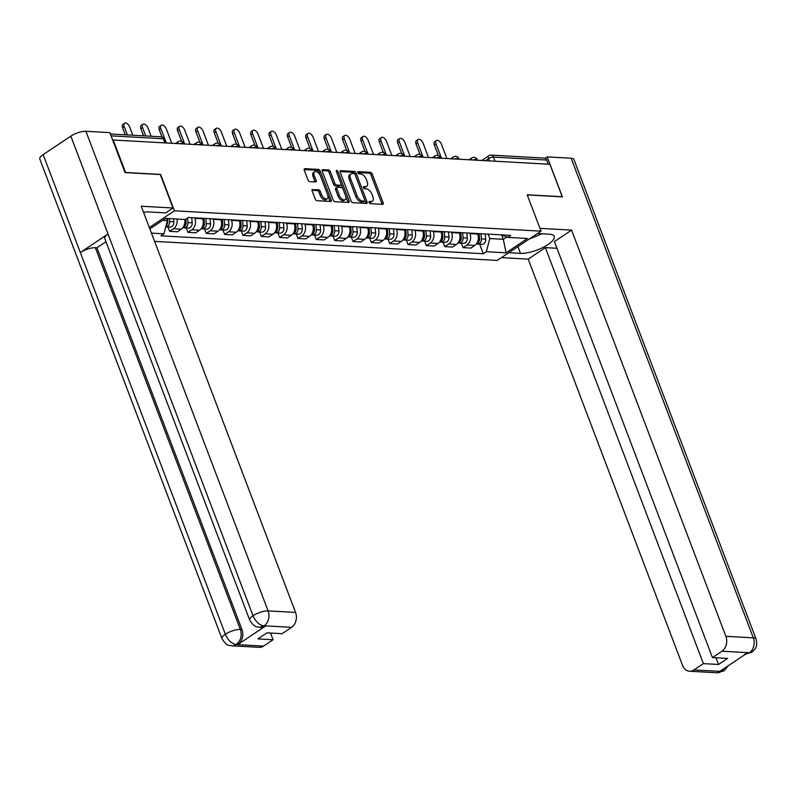 <?xml version="1.0" encoding="UTF-8"?>
<svg xmlns="http://www.w3.org/2000/svg" width="796" height="796" viewBox="0 0 796 796"><rect width="100%" height="100%" fill="white"/><g stroke="black" fill="none" stroke-linecap="round" stroke-linejoin="round"><path stroke-width="1.19" d="M369.105 202.492A1.264 0.697 56.2 0 0 370.339 203.657L382.607 204.343A1.811 1.005 56.2 0 0 383.005 204.244A1.811 1.005 56.2 0 0 383.155 202.801L372.2 173.976A1.811 1.005 56.2 0 0 370.439 172.314L358.18 171.637A1.264 0.697 56.2 0 0 357.901 171.707A1.264 0.697 56.2 0 0 357.792 172.712A1.264 0.697 56.2 0 0 359.026 173.876L360.618 173.966A5.781 3.204 56.2 0 1 366.26 179.289L367.165 181.697A5.781 3.204 56.2 0 1 366.687 186.294A5.781 3.204 56.2 0 1 365.424 186.612L363.832 186.523A1.264 0.697 56.2 0 0 363.553 186.592A1.264 0.697 56.2 0 0 363.454 187.597A1.264 0.697 56.2 0 0 364.687 188.771L366.269 188.851A5.781 3.204 56.2 0 1 371.911 194.184L372.827 196.582A5.781 3.204 56.2 0 1 372.349 201.189A5.781 3.204 56.2 0 1 371.075 201.507L369.493 201.418A1.264 0.697 56.2 0 0 369.215 201.488A1.264 0.697 56.2 0 0 369.105 202.492M312.709 189.408A1.811 1.005 56.2 0 0 312.311 189.508A1.811 1.005 56.2 0 0 312.161 190.941L315.236 199.03A1.811 1.005 56.2 0 0 316.997 200.691L330.619 201.448A1.811 1.005 56.2 0 0 331.007 201.358A1.811 1.005 56.2 0 0 331.156 199.915L320.211 171.09A1.811 1.005 56.2 0 0 318.45 169.429L304.828 168.672A1.811 1.005 56.2 0 0 304.43 168.772A1.811 1.005 56.2 0 0 304.281 170.205L307.992 179.976A1.811 1.005 56.2 0 0 309.753 181.637L315.584 181.966A1.811 1.005 56.2 0 0 315.982 181.866A1.811 1.005 56.2 0 0 316.131 180.423L314.291 175.588A4.836 2.677 56.2 0 1 314.689 171.737A4.836 2.677 56.2 0 1 320.47 175.926L327.673 194.901A4.836 2.677 56.2 0 1 327.275 198.751A4.836 2.677 56.2 0 1 321.504 194.562L320.3 191.398A1.811 1.005 56.2 0 0 318.539 189.727L312.072 189.836M174.414 210.801L160.603 174.424L125.559 172.473L113.231 140.016L549.907 164.265L562.235 196.721L527.201 194.781L541.021 231.158L174.414 210.801L149.35 227.556M351.126 201.02A1.811 1.005 56.2 0 0 352.887 202.691L366.508 203.448A1.811 1.005 56.2 0 0 366.906 203.348A1.811 1.005 56.2 0 0 367.055 201.905L356.101 173.09A1.811 1.005 56.2 0 0 354.339 171.419L340.728 170.662A1.811 1.005 56.2 0 0 340.33 170.762A1.811 1.005 56.2 0 0 340.181 172.205L351.126 201.02M348.558 202.453L334.947 201.696A1.811 1.005 56.2 0 1 333.176 200.025L322.231 171.21A1.811 1.005 56.2 0 1 322.38 169.767A1.811 1.005 56.2 0 1 322.778 169.667L328.609 169.996A1.811 1.005 56.2 0 1 330.37 171.657L334.808 183.349A1.811 1.005 56.2 0 0 336.569 185.01L340.439 185.229A1.811 1.005 56.2 0 0 340.837 185.13A1.811 1.005 56.2 0 0 340.986 183.687L336.36 171.518A1.264 0.697 56.2 0 1 336.459 170.513A1.264 0.697 56.2 0 1 337.972 171.608L349.106 200.91A1.811 1.005 56.2 0 1 348.956 202.353A1.811 1.005 56.2 0 1 348.558 202.453M154.603 241.377L497.271 260.411L541.021 231.158M495.012 161.21L493.45 157.101A3.682 2.836 93.2 0 0 491.102 155.12L544.365 158.086A3.682 2.836 93.2 0 1 546.703 160.056L493.45 157.101A3.682 1.184 159.2 0 0 488.545 158.673L485.53 160.683M548.265 164.165L546.703 160.056M469.779 233.109L469.978 233.616A8.477 6.517 93.2 0 1 466.954 245.049L474.715 245.476A8.477 6.517 -86.8 0 0 477.729 234.054L477.54 233.546M474.715 245.476L470.824 248.083L463.073 247.646L461.381 243.218M466.954 245.049L463.073 247.646M443.044 242.203L444.725 246.631L452.486 247.059L456.377 244.462A8.477 6.517 -86.8 0 0 459.392 233.029L459.202 232.522M451.441 232.094L451.63 232.601A8.477 6.517 93.2 0 1 448.616 244.024L444.725 246.631M424.706 241.178L426.387 245.616L434.148 246.044L438.039 243.437A8.477 6.517 -86.8 0 0 441.054 232.014L440.855 231.507M433.094 231.079L433.293 231.586A8.477 6.517 93.2 0 1 430.278 243.009L426.387 245.616M406.358 240.163L408.04 244.591L415.801 245.019L419.691 242.422A8.477 6.517 -86.8 0 0 422.706 230.999L422.517 230.492M414.756 230.054L414.945 230.561A8.477 6.517 93.2 0 1 411.93 241.994L408.04 244.591M388.02 239.148L389.702 243.576L397.463 244.004L401.353 241.407A8.477 6.517 -86.8 0 0 404.368 229.974L404.179 229.467M396.418 229.039L396.607 229.546A8.477 6.517 93.2 0 1 393.592 240.969L389.702 243.576M369.672 238.123L371.364 242.551L379.115 242.989L383.005 240.382A8.477 6.517 -86.8 0 0 386.02 228.959L385.831 228.452M378.07 228.024L378.269 228.532A8.477 6.517 93.2 0 1 375.244 239.954L371.364 242.551M351.335 237.109L353.016 241.536L360.777 241.964L364.668 239.367A8.477 6.517 -86.8 0 0 367.682 227.935L367.493 227.427M359.732 226.999L359.921 227.507A8.477 6.517 93.2 0 1 356.906 238.939L353.016 241.536M332.997 236.084L334.678 240.521L342.439 240.949L346.33 238.352A8.477 6.517 -86.8 0 0 349.345 226.92L349.145 226.412M341.385 225.984L341.584 226.492A8.477 6.517 93.2 0 1 338.569 237.914L334.678 240.521M314.649 235.069L316.33 239.496L324.091 239.934L327.982 237.327A8.477 6.517 -86.8 0 0 330.997 225.905L330.808 225.397M323.047 224.96L323.236 225.467A8.477 6.517 93.2 0 1 320.221 236.9L316.33 239.496M296.311 234.054L297.993 238.482L305.754 238.909L309.644 236.312A8.477 6.517 -86.8 0 0 312.659 224.88L312.47 224.373M304.709 223.945L304.898 224.452A8.477 6.517 93.2 0 1 301.883 235.885L297.993 238.482M277.963 233.029L279.655 237.467L287.406 237.895L291.296 235.288A8.477 6.517 -86.8 0 0 294.321 223.865L294.122 223.358M286.361 222.93L286.56 223.437A8.477 6.517 93.2 0 1 283.545 234.86L279.655 237.467M259.625 232.014L261.307 236.442L269.068 236.88L272.958 234.273A8.477 6.517 -86.8 0 0 275.973 222.85L275.784 222.343M268.023 221.905L268.212 222.412A8.477 6.517 93.2 0 1 265.197 233.845L261.307 236.442M241.287 230.999L242.969 235.427L250.73 235.855L254.62 233.258A8.477 6.517 -86.8 0 0 257.635 221.825L257.436 221.318M249.675 220.89L249.874 221.397A8.477 6.517 93.2 0 1 246.859 232.82L242.969 235.427M222.94 229.974L224.621 234.412L232.382 234.84L236.273 232.233A8.477 6.517 -86.8 0 0 239.288 220.81L239.099 220.303M231.338 219.875L231.527 220.383A8.477 6.517 93.2 0 1 228.512 231.805L224.621 234.412M204.602 228.959L206.283 233.387L214.044 233.815L217.935 231.218A8.477 6.517 -86.8 0 0 220.95 219.796L220.761 219.288M213 218.85L213.189 219.358A8.477 6.517 93.2 0 1 210.174 230.79L206.283 233.387M186.264 227.945L187.946 232.372L195.707 232.8L199.587 230.203A8.477 6.517 -86.8 0 0 202.612 218.771L202.413 218.263M194.652 217.835L194.851 218.343A8.477 6.517 93.2 0 1 191.836 229.765L187.946 232.372M167.916 226.92L169.598 231.347L177.359 231.785L181.249 229.178A8.477 6.517 -86.8 0 0 184.742 219.457M176.981 219.019A8.477 6.517 93.2 0 1 173.488 228.751L169.598 231.347M488.127 234.133L489.799 238.551L503.321 239.307L506.783 236.989M149.867 228.92L165.608 218.393L185.359 219.487L188.363 217.487L510.753 235.387L507.758 237.387L501.639 234.88L503.321 239.307L506.077 252.82L486.326 251.715L489.799 238.551M507.758 237.387L527.509 238.492L506.077 252.82M162.633 220.383L167.409 220.651L163.936 233.815L160.941 235.825L483.331 253.725L486.326 251.715M163.936 233.815L151.469 233.129M167.409 220.651L166.573 218.442M479.729 244.233L483.331 253.725M369.055 202.313L369.802 202.353A5.781 3.204 56.2 0 0 371.075 202.045L372.349 201.189M366.687 186.294L365.414 187.15A5.781 3.204 56.2 0 1 364.15 187.468L363.394 187.428M382.02 204.303A1.811 1.005 56.2 0 0 381.881 203.657L370.926 174.831A1.811 1.005 56.2 0 0 369.165 173.17L357.742 172.533M355.046 174.523L354.827 173.936A1.811 1.005 56.2 0 0 353.066 172.274L340.031 171.548M365.921 203.418A1.811 1.005 56.2 0 0 365.772 202.761L364.837 200.294M364.389 201.129A1.264 0.697 56.2 0 0 364.668 201.06A1.264 0.697 56.2 0 0 364.767 200.055L355.155 174.762A1.264 0.697 56.2 0 0 353.921 173.588L352.25 173.498A5.781 3.204 56.2 0 0 350.976 173.817A5.781 3.204 56.2 0 0 350.499 178.413L357.076 195.707A5.781 3.204 56.2 0 0 362.707 201.04L364.389 201.129L363.105 201.985A1.264 0.697 56.2 0 0 363.384 201.915A1.264 0.697 56.2 0 0 363.553 201.686M350.976 173.817L349.703 174.662A5.781 3.204 56.2 0 0 349.225 179.269L350.499 178.413M363.105 201.985L361.434 201.895A5.781 3.204 56.2 0 1 355.792 196.562L349.225 179.269M322.082 170.553L327.325 170.841L328.609 169.996M339.802 185.647A1.811 1.005 56.2 0 1 339.554 185.985A1.811 1.005 56.2 0 1 339.166 186.075L335.295 185.866A1.811 1.005 56.2 0 1 333.534 184.194L329.096 172.513A1.811 1.005 56.2 0 0 327.325 170.841M341.066 183.966L342.927 188.851M345.743 196.284L347.832 201.766L349.106 200.91M339.414 195.478A4.836 2.677 56.2 0 0 345.195 199.667A4.836 2.677 56.2 0 0 345.593 195.816L343.046 189.13A1.811 1.005 56.2 0 0 341.285 187.468L337.424 187.249A1.811 1.005 56.2 0 0 337.026 187.349A1.811 1.005 56.2 0 0 336.877 188.791L339.414 195.478L338.141 196.323A4.836 2.677 56.2 0 0 343.912 200.522L345.195 199.667M336.151 188.105A1.811 1.005 56.2 0 0 335.753 188.204A1.811 1.005 56.2 0 0 335.604 189.647L336.877 188.791M338.141 196.323L335.604 189.647M347.981 202.413A1.811 1.005 56.2 0 0 347.832 201.766M327.275 198.751L326.002 199.607A4.836 2.677 56.2 0 1 320.221 195.408L319.027 192.254A1.811 1.005 56.2 0 0 317.256 190.582L312.012 190.294M314.689 171.737L313.415 172.593A4.836 2.677 56.2 0 0 313.017 176.433L314.291 175.588M315.007 181.936A1.811 1.005 56.2 0 0 314.858 181.279L313.017 176.433M320.271 175.468L318.937 171.946A1.811 1.005 56.2 0 0 317.176 170.284L304.142 169.558M330.032 201.418A1.811 1.005 56.2 0 0 329.882 200.771L327.833 195.368M478.973 233.626L479.421 238.76A4.607 3.542 93.2 0 1 476.346 243.954M446.884 158.543L441.442 144.225A4.239 2.348 56.2 0 0 436.387 140.554A4.239 2.348 56.2 0 0 436.039 143.927L441.472 158.235M479.102 233.626L479.58 239.208A2.209 1.701 93.2 0 1 479.232 240.83M480.973 233.735L481.421 238.88A4.607 3.542 93.2 0 1 477.64 244.123A4.607 3.542 93.2 0 1 476.645 243.874M485.202 233.964L485.65 239.108A4.607 3.542 93.2 0 1 481.869 244.352L477.64 244.123M438.367 155.548L434.377 145.041A4.239 2.348 -123.8 0 1 434.725 141.668L436.387 140.554M460.625 232.601L461.073 237.745A4.607 3.542 93.2 0 1 457.999 242.939M428.537 157.518L423.104 143.21A4.239 2.348 56.2 0 0 418.039 139.539A4.239 2.348 56.2 0 0 417.691 142.912L423.134 157.22M460.755 232.611L461.242 238.193A2.209 1.701 93.2 0 1 460.894 239.815M462.625 232.711L463.073 237.855A4.607 3.542 93.2 0 1 459.292 243.098A4.607 3.542 93.2 0 1 458.307 242.86M466.864 232.949L467.312 238.094A4.607 3.542 93.2 0 1 463.531 243.337L459.292 243.098M420.029 154.533L416.039 144.016A4.239 2.348 -123.8 0 1 416.388 140.643L418.039 139.539M442.287 231.586L442.735 236.73A4.607 3.542 93.2 0 1 439.661 241.924M410.199 156.504L404.766 142.195A4.239 2.348 56.2 0 0 399.701 138.524A4.239 2.348 56.2 0 0 399.353 141.887L404.786 156.205M442.417 231.596L442.904 237.178A2.209 1.701 93.2 0 1 442.546 238.8M444.287 231.696L444.735 236.84A4.607 3.542 93.2 0 1 440.954 242.084A4.607 3.542 93.2 0 1 439.969 241.845M448.516 231.934L448.964 237.069A4.607 3.542 93.2 0 1 445.183 242.322L440.954 242.084M401.691 153.509L397.692 143.001A4.239 2.348 -123.8 0 1 398.04 139.628L399.701 138.524M517.917 246.601L520.494 253.377A20.726 6.637 159.2 0 0 543.031 247.427A20.726 6.637 159.2 0 0 554.215 236.422A20.726 6.637 159.2 0 0 549.19 234.183L537.459 233.536M520.494 253.377L508.763 252.72M501.43 257.625L528.216 259.118L545.369 247.646L703.385 663.635L693.883 669.983L721.644 671.426L720.072 671.207L747.484 652.869L749.394 652.75L721.942 651.227A11.054 8.497 -86.8 0 0 725.872 636.322L753.324 637.845L571.14 158.235L547.21 156.902L562.394 196.871L527.25 194.921M556.961 248.292L545.369 247.646M716.002 657.775L718.549 664.471L727.604 658.421L712.44 657.576L554.424 241.586L571.578 230.114L725.872 636.322M539.957 228.362L571.578 230.114M528.216 259.118L682.51 665.317A11.054 8.497 -86.8 0 0 689.555 671.237A11.054 8.497 -86.8 0 0 693.883 669.983M571.14 158.235A11.333 3.622 -20.8 0 1 573.886 159.459L756.071 639.069A11.333 3.622 -20.8 0 0 753.324 637.845A11.054 8.497 93.2 0 1 749.394 652.75M545.16 158.275L547.21 156.902M712.44 657.576L721.942 651.227M718.549 664.471L703.385 663.635M724.539 668.222L721.654 671.297M728.231 665.755L724.161 670.769L721.654 671.436M756.071 639.069C757.782 646.621 755.215 648.312 754.946 649.138L751.862 652.252L749.384 652.889M172.991 207.985L141.25 206.224L295.545 612.423A11.054 8.497 93.2 0 1 291.615 627.328L264.163 625.805L259.516 627.258C257.247 626.323 255.227 628.78 249.725 620.124L104.724 238.392A11.333 3.622 -20.8 0 1 108.017 234.014L70.834 136.126A11.333 3.622 -20.8 0 1 85.908 131.29L109.838 132.614L125.012 172.583L160.285 174.543L172.991 207.985L165.658 212.89L148.961 211.965A20.726 6.637 159.2 0 0 143.549 212.293M291.615 627.328L282.112 633.686L266.949 632.84L257.894 638.899L273.058 639.735L263.556 646.093A11.054 8.497 93.2 0 1 259.227 647.337L231.775 645.815A11.054 8.497 -86.8 0 0 236.104 644.571L263.556 646.093M231.775 645.815C229.507 644.879 227.467 647.307 221.984 638.671L39.8 159.061A11.333 3.622 -20.8 0 1 43.163 154.633L80.336 252.521A11.333 3.622 -20.8 0 1 95.351 247.715L240.352 629.447L241.944 629.537A11.054 8.497 93.2 0 1 238.014 644.442L265.426 626.104A11.054 8.497 93.2 0 1 261.098 627.347L259.516 627.268M70.834 136.126L43.163 154.633M249.725 620.124A11.333 3.622 -20.8 0 1 253.019 615.746L108.017 234.014L80.336 252.521L225.348 634.253C227.984 640.233 231.576 643.626 236.123 644.432L236.104 644.571M273.058 639.735L270.511 633.039M105.997 241.745L96.933 247.805L241.944 629.537M96.933 247.805L95.351 247.715M85.908 131.29L268.093 610.9A11.333 3.622 -20.8 0 0 253.019 615.746C255.675 621.726 259.277 625.109 263.844 625.885M541.937 233.785L529.061 239.148M423.95 230.571L424.387 235.706A4.607 3.542 93.2 0 1 421.323 240.899M391.851 155.479L386.418 141.171A4.239 2.348 56.2 0 0 381.364 137.499A4.239 2.348 56.2 0 0 381.015 140.872L386.448 155.18M424.079 230.571L424.557 236.153A2.209 1.701 93.2 0 1 424.208 237.775M425.95 230.681L426.387 235.815A4.607 3.542 93.2 0 1 422.616 241.069A4.607 3.542 93.2 0 1 421.621 240.82M430.178 230.91L430.626 236.054A4.607 3.542 93.2 0 1 426.845 241.297L422.616 241.069M383.344 152.494L379.354 141.986A4.239 2.348 -123.8 0 1 379.702 138.613L381.364 137.499M405.602 229.546L406.05 234.691A4.607 3.542 93.2 0 1 402.975 239.885M373.513 154.464L368.08 140.156A4.239 2.348 56.2 0 0 363.016 136.484A4.239 2.348 56.2 0 0 362.668 139.857L368.11 154.165M405.731 229.556L406.219 235.138A2.209 1.701 93.2 0 1 405.861 236.76M407.602 229.656L408.05 234.8A4.607 3.542 93.2 0 1 404.269 240.044A4.607 3.542 93.2 0 1 403.283 239.805M411.84 229.895L412.278 235.039A4.607 3.542 93.2 0 1 408.507 240.283L404.269 240.044M365.006 151.479L361.016 140.962A4.239 2.348 -123.8 0 1 361.364 137.589L363.016 136.484M387.264 228.532L387.712 233.676A4.607 3.542 93.2 0 1 384.637 238.86M355.175 153.449L349.733 139.141A4.239 2.348 56.2 0 0 344.678 135.469A4.239 2.348 56.2 0 0 344.33 138.832L349.762 153.15M387.393 228.542L387.871 234.124A2.209 1.701 93.2 0 1 387.523 235.745M389.264 228.641L389.712 233.785A4.607 3.542 93.2 0 1 385.931 239.029A4.607 3.542 93.2 0 1 384.936 238.78M393.493 228.88L393.94 234.014A4.607 3.542 93.2 0 1 390.159 239.258L385.931 239.029M346.668 150.454L342.668 139.947A4.239 2.348 -123.8 0 1 343.016 136.574L344.678 135.469M368.916 227.507L369.364 232.651A4.607 3.542 93.2 0 1 366.299 237.845M336.827 152.424L331.395 138.116A4.239 2.348 56.2 0 0 326.33 134.444A4.239 2.348 56.2 0 0 325.982 137.817L331.425 152.126M369.046 227.517L369.533 233.099A2.209 1.701 93.2 0 1 369.185 234.721M370.916 227.626L371.364 232.76A4.607 3.542 93.2 0 1 367.583 238.014A4.607 3.542 93.2 0 1 366.598 237.765M375.155 227.855L375.603 232.999A4.607 3.542 93.2 0 1 371.822 238.243L367.583 238.014M328.32 149.439L324.33 138.922A4.239 2.348 -123.8 0 1 324.678 135.559L326.33 134.444M350.578 226.492L351.026 231.636A4.607 3.542 93.2 0 1 347.952 236.83M318.49 151.409L313.057 137.101A4.239 2.348 56.2 0 0 307.992 133.429A4.239 2.348 56.2 0 0 307.644 136.803L313.077 151.111M350.708 226.502L351.195 232.084A2.209 1.701 93.2 0 1 350.837 233.706M352.578 226.601L353.026 231.745A4.607 3.542 93.2 0 1 349.245 236.989A4.607 3.542 93.2 0 1 348.26 236.75M356.807 226.84L357.255 231.984A4.607 3.542 93.2 0 1 353.484 237.228L349.245 236.989M309.982 148.424L305.982 137.907A4.239 2.348 -123.8 0 1 306.331 134.534L307.992 133.429M332.24 225.477L332.688 230.611A4.607 3.542 93.2 0 1 329.614 235.805M300.142 150.394L294.709 136.076A4.239 2.348 56.2 0 0 289.654 132.405A4.239 2.348 56.2 0 0 289.306 135.778L294.739 150.086M332.37 225.477L332.847 231.059A2.209 1.701 93.2 0 1 332.499 232.691M334.24 225.586L334.678 230.731A4.607 3.542 93.2 0 1 330.907 235.974A4.607 3.542 93.2 0 1 329.912 235.725M338.469 225.825L338.917 230.959A4.607 3.542 93.2 0 1 335.136 236.203L330.907 235.974M291.635 147.399L287.645 136.892A4.239 2.348 -123.8 0 1 287.993 133.519L289.654 132.405M313.893 224.452L314.34 229.596A4.607 3.542 93.2 0 1 311.266 234.79M281.804 149.369L276.371 135.061A4.239 2.348 56.2 0 0 271.307 131.39A4.239 2.348 56.2 0 0 270.958 134.763L276.401 149.071M314.022 224.462L314.51 230.044A2.209 1.701 93.2 0 1 314.161 231.666M315.893 224.571L316.34 229.706A4.607 3.542 93.2 0 1 312.559 234.949A4.607 3.542 93.2 0 1 311.574 234.711M320.131 224.8L320.569 229.945A4.607 3.542 93.2 0 1 316.798 235.188L312.559 234.949M273.297 146.384L269.307 135.867A4.239 2.348 -123.8 0 1 269.655 132.494L271.307 131.39M295.555 223.437L296.003 228.581A4.607 3.542 93.2 0 1 292.928 233.775M263.466 148.355L258.023 134.046A4.239 2.348 56.2 0 0 252.969 130.375A4.239 2.348 56.2 0 0 252.621 133.748L258.053 148.056M295.684 223.447L296.172 229.029A2.209 1.701 93.2 0 1 295.814 230.651M297.555 223.547L298.002 228.691A4.607 3.542 93.2 0 1 294.221 233.934A4.607 3.542 93.2 0 1 293.236 233.696M301.784 223.785L302.231 228.93A4.607 3.542 93.2 0 1 298.45 234.173L294.221 233.934M254.959 145.369L250.959 134.852A4.239 2.348 -123.8 0 1 251.307 131.479L252.969 130.375M277.217 222.422L277.655 227.556A4.607 3.542 93.2 0 1 274.59 232.75M245.118 147.34L239.686 133.022A4.239 2.348 56.2 0 0 234.631 129.35A4.239 2.348 56.2 0 0 234.273 132.723L239.715 147.031M277.336 222.422L277.824 228.004A2.209 1.701 93.2 0 1 277.476 229.626M279.207 222.532L279.655 227.676A4.607 3.542 93.2 0 1 275.884 232.92A4.607 3.542 93.2 0 1 274.889 232.671M283.446 222.761L283.893 227.905A4.607 3.542 93.2 0 1 280.112 233.148L275.884 232.92M236.611 144.345L232.621 133.837A4.239 2.348 -123.8 0 1 232.969 130.464L234.631 129.35M258.869 221.397L259.317 226.542A4.607 3.542 93.2 0 1 256.242 231.736M226.78 146.315L221.348 132.007A4.239 2.348 56.2 0 0 216.283 128.335A4.239 2.348 56.2 0 0 215.935 131.708L221.368 146.016M258.999 221.407L259.486 226.989A2.209 1.701 93.2 0 1 259.128 228.611M260.869 221.507L261.317 226.651A4.607 3.542 93.2 0 1 257.536 231.895A4.607 3.542 93.2 0 1 256.551 231.656M265.098 221.746L265.546 226.89A4.607 3.542 93.2 0 1 261.775 232.133L257.536 231.895M218.273 143.33L214.273 132.813A4.239 2.348 -123.8 0 1 214.631 129.44L216.283 128.335M240.531 220.383L240.979 225.527A4.607 3.542 93.2 0 1 237.904 230.721M208.443 145.3L203 130.992A4.239 2.348 56.2 0 0 197.945 127.32A4.239 2.348 56.2 0 0 197.597 130.683L203.03 145.001M240.661 220.393L241.138 225.974A2.209 1.701 93.2 0 1 240.79 227.596M242.531 220.492L242.969 225.636A4.607 3.542 93.2 0 1 239.198 230.88A4.607 3.542 93.2 0 1 238.203 230.641M246.76 220.731L247.208 225.865A4.607 3.542 93.2 0 1 243.427 231.119L239.198 230.88M199.925 142.305L195.935 131.798A4.239 2.348 -123.8 0 1 196.284 128.425L197.945 127.32M222.184 219.368L222.631 224.502A4.607 3.542 93.2 0 1 219.557 229.696M190.095 144.275L184.662 129.967A4.239 2.348 56.2 0 0 179.597 126.295A4.239 2.348 56.2 0 0 179.249 129.668L184.692 143.976M222.313 219.368L222.8 224.95A2.209 1.701 93.2 0 1 222.452 226.571M224.183 219.477L224.631 224.611A4.607 3.542 93.2 0 1 220.85 229.865A4.607 3.542 93.2 0 1 219.865 229.616M228.422 219.706L228.86 224.85A4.607 3.542 93.2 0 1 225.089 230.094L220.85 229.865M181.588 141.29L177.598 130.783A4.239 2.348 -123.8 0 1 177.946 127.41L179.597 126.295M203.846 218.343L204.293 223.487A4.607 3.542 93.2 0 1 201.219 228.681M171.757 143.26L166.314 128.952A4.239 2.348 56.2 0 0 161.26 125.28A4.239 2.348 56.2 0 0 160.911 128.654L166.344 142.962M203.975 218.353L204.463 223.935A2.209 1.701 93.2 0 1 204.104 225.557M205.846 218.452L206.293 223.596A4.607 3.542 93.2 0 1 202.512 228.84A4.607 3.542 93.2 0 1 201.527 228.601M210.074 218.691L210.522 223.835A4.607 3.542 93.2 0 1 206.741 229.079L202.512 228.84M162.006 137.011L159.25 129.758A4.239 2.348 -123.8 0 1 159.598 126.385L161.26 125.28M185.677 219.278L185.946 222.472A4.607 3.542 93.2 0 1 182.881 227.656M151.131 136.245L147.976 127.937A4.239 2.348 56.2 0 0 142.922 124.266A4.239 2.348 56.2 0 0 142.564 127.629L145.728 135.947M185.796 219.199L186.115 222.92A2.209 1.701 93.2 0 1 185.766 224.542M187.558 218.024L187.946 222.581A4.607 3.542 93.2 0 1 184.174 227.825A4.607 3.542 93.2 0 1 183.179 227.576M191.736 217.676L192.184 222.81A4.607 3.542 93.2 0 1 188.403 228.064L184.174 227.825M143.598 135.827L140.912 128.743A4.239 2.348 -123.8 0 1 141.26 125.37L142.922 124.266M167.349 218.492L167.608 221.447A4.607 3.542 93.2 0 1 166.036 225.865M132.793 135.23L129.639 126.912A4.239 2.348 56.2 0 0 124.574 123.241A4.239 2.348 56.2 0 0 124.226 126.614L127.39 134.932M167.478 218.492L167.777 221.895A2.209 1.701 93.2 0 1 167.419 223.517M169.349 218.601L169.608 221.557A4.607 3.542 93.2 0 1 165.827 226.81A4.607 3.542 93.2 0 1 165.787 226.8M173.578 218.83L173.836 221.795A4.607 3.542 93.2 0 1 170.065 227.039L165.827 226.81M125.261 134.813L122.564 127.718A4.239 2.348 -123.8 0 1 122.922 124.355L124.574 123.241M489.391 160.901L488.545 158.673A3.682 2.04 56.2 0 1 488.844 155.737L481.769 160.474M191.836 229.765L199.587 230.203M210.174 230.79L217.935 231.218M228.512 231.805L236.273 232.233M246.859 232.82L254.62 233.258M265.197 233.845L272.958 234.273M283.545 234.86L291.296 235.288M301.883 235.885L309.644 236.312M320.221 236.9L327.982 237.327M338.569 237.914L346.33 238.352M356.906 238.939L364.668 239.367M375.244 239.954L383.005 240.382M393.592 240.969L401.353 241.407M411.93 241.994L419.691 242.422M430.278 243.009L438.039 243.437M448.616 244.024L456.377 244.462M173.488 228.751L181.249 229.178M194.851 218.343L202.612 218.771M213.189 219.358L220.95 219.796M231.527 220.383L239.288 220.81M249.874 221.397L257.635 221.825M268.212 222.412L275.973 222.85M286.56 223.437L294.321 223.865M304.898 224.452L312.659 224.88M323.236 225.467L330.997 225.905M341.584 226.492L349.345 226.92M359.921 227.507L367.682 227.935M378.269 228.532L386.02 228.959M396.607 229.546L404.368 229.974M414.945 230.561L422.706 230.999M433.293 231.586L441.054 232.014M451.63 232.601L459.392 233.029M469.978 233.616L477.729 234.054M477.421 160.235L477.232 159.737A3.682 1.184 159.2 0 0 473.232 160.006M471.172 159.887A3.682 2.04 -123.8 0 1 471.749 157.986L469.073 159.767M459.083 159.22L458.894 158.722A3.682 1.184 159.2 0 0 454.884 158.981M440.745 158.195L440.556 157.708A3.682 1.184 159.2 0 0 436.546 157.966M422.397 157.18L422.208 156.683A3.682 1.184 159.2 0 0 418.199 156.951M404.06 156.165L403.87 155.668A3.682 1.184 159.2 0 0 399.861 155.926M385.712 155.14L385.533 154.643A3.682 1.184 159.2 0 0 381.523 154.912M367.374 154.126L367.185 153.628A3.682 1.184 159.2 0 0 363.175 153.887M349.036 153.101L348.847 152.613A3.682 1.184 159.2 0 0 344.837 152.872M330.688 152.086L330.499 151.588A3.682 1.184 159.2 0 0 326.489 151.857M312.35 151.071L312.161 150.573A3.682 1.184 159.2 0 0 308.151 150.832M294.003 150.046L293.824 149.558A3.682 1.184 159.2 0 0 289.814 149.817M275.665 149.031L275.476 148.534A3.682 1.184 159.2 0 0 271.466 148.802M257.327 148.016L257.138 147.519A3.682 1.184 159.2 0 0 253.128 147.777M238.979 146.991L238.79 146.504A3.682 1.184 159.2 0 0 234.79 146.762M220.641 145.976L220.452 145.479A3.682 1.184 159.2 0 0 216.442 145.748M202.293 144.962L202.114 144.464A3.682 1.184 159.2 0 0 198.105 144.723M183.956 143.937L183.767 143.439A3.682 1.184 159.2 0 0 179.757 143.708M452.825 158.872A3.682 2.04 -123.8 0 1 453.402 156.971L450.735 158.752M434.487 157.847A3.682 2.04 -123.8 0 1 435.064 155.946L432.387 157.737M416.149 156.832A3.682 2.04 -123.8 0 1 416.716 154.931L414.049 156.713M397.801 155.817A3.682 2.04 -123.8 0 1 398.378 153.907L395.712 155.698M379.463 154.792A3.682 2.04 -123.8 0 1 380.04 152.892L377.364 154.683M361.115 153.777A3.682 2.04 -123.8 0 1 361.692 151.877L359.026 153.658M342.777 152.762A3.682 2.04 -123.8 0 1 343.355 150.852L340.678 152.643M324.44 151.738A3.682 2.04 -123.8 0 1 325.007 149.837L322.34 151.628M306.092 150.723A3.682 2.04 -123.8 0 1 306.669 148.822L304.002 150.603M287.754 149.698A3.682 2.04 -123.8 0 1 288.331 147.797L285.655 149.588M269.406 148.683A3.682 2.04 -123.8 0 1 269.983 146.782L267.317 148.563M251.068 147.668A3.682 2.04 -123.8 0 1 251.645 145.768L248.969 147.549M232.731 146.643A3.682 2.04 -123.8 0 1 233.298 144.743L230.631 146.534M214.383 145.628A3.682 2.04 -123.8 0 1 214.96 143.728L212.293 145.509M196.045 144.613A3.682 2.04 -123.8 0 1 196.622 142.713L193.945 144.494M177.697 143.588A3.682 2.04 -123.8 0 1 178.274 141.688L175.608 143.479M164.862 142.882L163.289 138.763L111.072 135.867M165.618 142.922L164.185 139.161A3.682 1.184 159.2 0 0 163.289 138.763A3.682 2.836 93.2 0 0 160.951 136.793L110.355 133.987M369.802 202.353L371.075 201.507M364.15 187.468L365.424 186.612M369.165 173.17L370.439 172.314M370.926 174.831L372.2 173.976M381.881 203.657L383.155 202.801M340.081 171.09L340.728 170.662M353.066 172.274L354.339 171.419M354.827 173.936L356.101 173.09M365.772 202.761L367.055 201.905M355.792 196.562L357.076 195.707M361.434 201.895L362.707 201.04M322.141 170.095L322.778 169.667M329.096 172.513L330.37 171.657M333.534 184.194L334.808 183.349M335.295 185.866L336.569 185.01M339.166 186.075L340.439 185.229M336.718 172.453L337.972 171.608M317.256 190.582L318.539 189.727M319.027 192.254L320.3 191.398M320.221 195.408L321.504 194.562M314.858 181.279L316.131 180.423M304.191 169.1L304.828 168.672M317.176 170.284L318.45 169.429M318.937 171.946L320.211 171.09M329.882 200.771L331.156 199.915M479.421 238.76L478.346 238.701M485.65 239.108L481.421 238.88M434.377 145.041L436.039 143.927M461.073 237.745L460.008 237.686M467.312 238.094L463.073 237.855M416.039 144.016L417.691 142.912M442.735 236.73L441.661 236.671M448.964 237.069L444.735 236.84M397.692 143.001L399.353 141.887M724.131 670.789L717.007 672.759A11.054 8.497 -86.8 0 0 721.335 671.516M745.494 654.203L749.076 652.959M238.014 644.442L236.123 644.432M263.844 626.014L265.426 626.104M264.163 625.805A11.054 8.497 93.2 0 0 268.093 610.9L295.545 612.423M221.984 638.671A11.333 3.622 -20.8 0 1 225.348 634.253A11.333 3.622 -20.8 0 1 240.352 629.447C242.223 635.586 240.909 640.551 236.422 644.352M424.387 235.706L423.323 235.646M430.626 236.054L426.387 235.815M379.354 141.986L381.015 140.872M406.05 234.691L404.975 234.631M412.278 235.039L408.05 234.8M361.016 140.962L362.668 139.857M387.712 233.676L386.637 233.616M393.94 234.014L389.712 233.785M342.668 139.947L344.33 138.832M369.364 232.651L368.299 232.591M375.603 232.999L371.364 232.76M324.33 138.922L325.982 137.817M351.026 231.636L349.951 231.576M357.255 231.984L353.026 231.745M305.982 137.907L307.644 136.803M332.688 230.611L331.614 230.551M338.917 230.959L334.678 230.731M287.645 136.892L289.306 135.778M314.34 229.596L313.266 229.537M320.569 229.945L316.34 229.706M269.307 135.867L270.958 134.763M296.003 228.581L294.928 228.522M302.231 228.93L298.002 228.691M250.959 134.852L252.621 133.748M277.655 227.556L276.59 227.497M283.893 227.905L279.655 227.676M232.621 133.837L234.273 132.723M259.317 226.542L258.242 226.482M265.546 226.89L261.317 226.651M214.273 132.813L215.935 131.708M240.979 225.527L239.904 225.467M247.208 225.865L242.969 225.636M195.935 131.798L197.597 130.683M222.631 224.502L221.557 224.442M228.86 224.85L224.631 224.611M177.598 130.783L179.249 129.668M204.293 223.487L203.219 223.427M210.522 223.835L206.293 223.596M159.25 129.758L160.911 128.654M185.946 222.472L184.881 222.412M192.184 222.81L187.946 222.581M140.912 128.743L142.564 127.629M173.836 221.795L169.608 221.557M122.564 127.718L124.226 126.614M477.232 159.737A3.682 3.682 0 0 0 471.749 157.986M458.894 158.722A3.682 3.682 0 0 0 453.402 156.971M440.556 157.708A3.682 3.682 0 0 0 435.064 155.946M422.208 156.683A3.682 3.682 0 0 0 416.716 154.931M403.87 155.668A3.682 3.682 0 0 0 398.378 153.907M385.533 154.643A3.682 3.682 0 0 0 380.04 152.892M367.185 153.628A3.682 3.682 0 0 0 361.692 151.877M348.847 152.613A3.682 3.682 0 0 0 343.355 150.852M330.499 151.588A3.682 3.682 0 0 0 325.007 149.837M312.161 150.573A3.682 3.682 0 0 0 306.669 148.822M293.824 149.558A3.682 3.682 0 0 0 288.331 147.797M275.476 148.534A3.682 3.682 0 0 0 269.983 146.782M257.138 147.519A3.682 3.682 0 0 0 251.645 145.768M238.79 146.504A3.682 3.682 0 0 0 233.298 144.743M220.452 145.479A3.682 3.682 0 0 0 214.96 143.728M202.114 144.464A3.682 3.682 0 0 0 196.622 142.713M183.767 143.439A3.682 3.682 0 0 0 178.274 141.688M164.185 139.161A3.682 3.682 0 0 0 160.951 136.793M491.102 155.12A3.682 3.682 0 0 0 488.844 155.737M363.384 201.915L364.668 201.06M339.554 185.985L340.837 185.13M335.753 188.204L337.026 187.349M689.555 671.237L717.007 672.759M751.832 652.262L744.748 654.212"/></g></svg>
